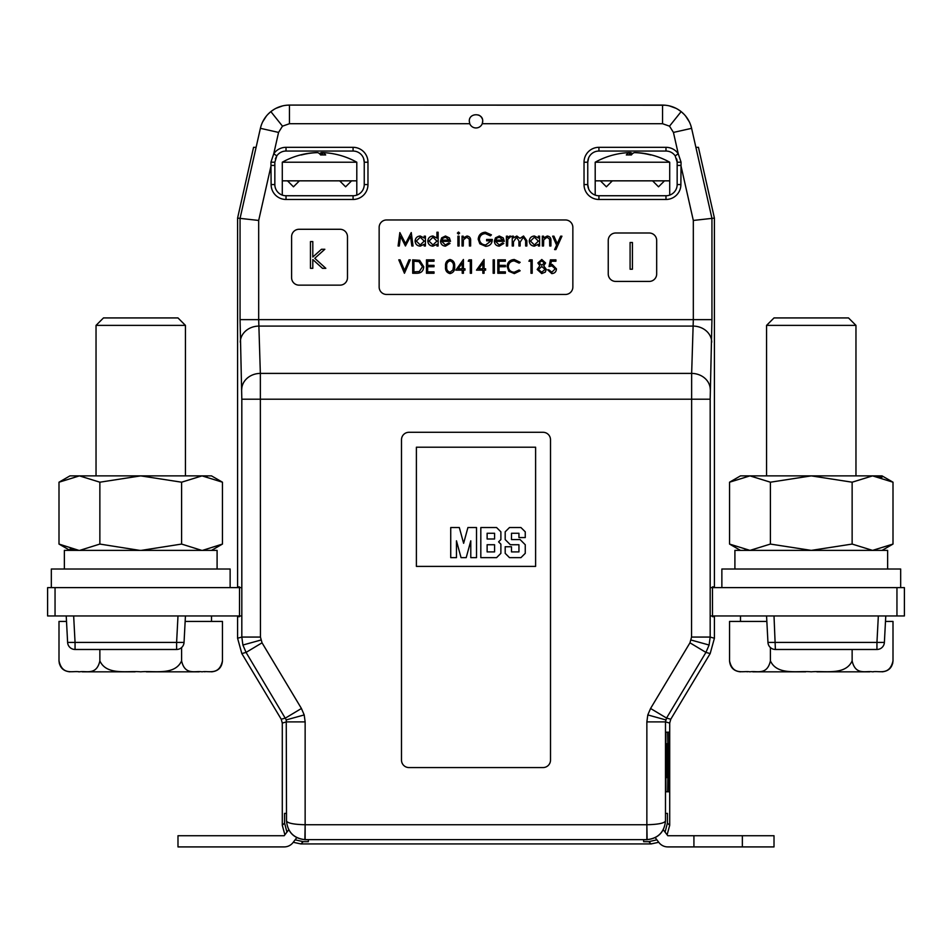 <?xml version="1.0" encoding="UTF-8"?>
<svg xmlns="http://www.w3.org/2000/svg" width="952" height="952" viewBox="0 0 952 952"><rect width="100%" height="100%" fill="white"/><g stroke="black" fill="none" stroke-linecap="round" stroke-linejoin="round"><path stroke-width="1.43" d="M295.12 839.819L303.188 841.663L308.365 841.663L308.365 839.712L305.14 839.712C293.906 838.522 287.694 832.31 286.516 821.088L286.255 719.902L246.068 652.406L242.903 645.028L241.82 637.067L241.82 399.209L240.059 319.634L240.059 218.377L260.396 128.318C261.99 121.57 265.477 116.001 270.856 111.61C265.477 116.001 261.99 121.57 260.396 128.318L278.567 132.423L273.748 153.76A14.899 14.899 0 0 1 286.017 147.322L353.073 147.322A14.899 14.899 0 0 1 367.972 162.221L367.972 184.569A14.899 14.899 0 0 1 353.073 199.468L286.017 199.468A14.899 14.899 0 0 1 271.118 184.569L270.939 162.185L273.748 153.76L276.806 155.878L274.842 162.221L274.842 184.569A11.174 11.174 0 0 0 286.017 195.743L353.073 195.743A11.174 11.174 0 0 0 364.247 184.569L364.247 162.221A11.174 11.174 0 0 0 353.073 151.047L286.017 151.047A11.174 11.174 0 0 0 276.806 155.878A11.174 11.174 0 0 1 286.017 151.047A11.174 11.174 0 0 0 276.806 155.878L275.354 158.877M665.412 105.22L289.456 105.089C282.518 105.16 276.318 107.338 270.856 111.61C276.318 107.338 282.518 105.16 289.456 105.089L662.544 105.089C669.482 105.16 675.682 107.338 681.144 111.61C675.682 107.338 669.482 105.16 662.544 105.089L662.544 123.712L482.236 123.712L482.7 121.237C483.2 112.61 468.812 112.61 469.3 121.237L469.764 123.712A6.7 6.7 0 0 0 482.7 121.237M690.843 125.557L691.604 128.318C690.01 121.57 686.523 116.001 681.144 111.61C686.523 116.001 690.01 121.57 691.604 128.33L711.941 218.377L714.417 218.091L698.435 147.322L695.9 147.322M693.318 220.447L711.941 218.377L711.941 319.634L710.18 399.209L710.18 637.067L709.097 645.028L705.932 652.406L666.543 718.058L665.484 721.89L646.86 721.89L647.8 714.928L650.573 708.478L689.962 642.814L691.557 637.067L691.652 373.398L693.318 319.634L693.318 220.447L680.882 165.41L677.158 165.41L677.158 162.221L675.194 155.878L678.252 153.76L681.061 162.185L680.882 184.569A14.899 14.899 0 0 1 665.983 199.468L598.927 199.468A14.899 14.899 0 0 1 584.028 184.569L584.028 162.221A14.899 14.899 0 0 1 598.927 147.322L665.983 147.322A14.899 14.899 0 0 1 678.252 153.76L673.433 132.423L669.518 126.164L662.544 123.712M281.233 719.236L282.292 723.068L282.292 825.313L284.898 834.809L282.292 825.313L282.292 723.068L281.233 719.236L241.832 653.572L281.233 719.236L285.457 718.058L301.427 708.478L304.2 714.928L305.14 721.89L305.14 839.712M667.185 777.57L667.281 762.29L667.352 777.57L665.686 777.57L665.686 743.702M667.638 791.778L667.828 777.57M667.828 743.702L667.638 732.171M286.516 821.076C287.694 832.119 293.823 838.307 304.89 839.64L305.14 824.741C294.061 824.48 287.849 823.254 286.516 821.076L286.516 813.389L284.565 813.389L284.565 823.04L286.933 832.119M300.915 843.936L293.252 842.282L300.915 843.936L651.085 843.936L658.748 842.282L651.085 843.936L300.915 843.936L303.188 841.663M651.085 843.936L648.812 841.663L643.635 841.663L643.635 839.712L643.635 841.663M643.635 839.712L646.86 839.712L646.86 824.741L647.11 839.64L304.89 839.64M669.708 723.068L670.767 719.236L710.168 653.572L670.767 719.236L669.708 723.068L669.708 825.313L667.102 834.809L669.708 825.313L669.708 723.068L665.484 721.89L665.484 821.088C664.306 832.31 658.094 838.522 646.86 839.712M665.484 813.389L667.435 813.389L665.484 813.389L665.484 821.088C664.306 832.119 658.177 838.307 647.11 839.64M416.393 447.202L416.393 566.404L535.607 566.404L535.607 447.202L416.393 447.202M256.1 147.322L253.565 147.322L237.583 218.091L237.583 586.896L239.499 586.896L239.535 588.752L239.499 616.694L237.583 616.694L237.583 638.245L237.583 616.694M714.417 586.896L714.417 218.091L714.417 586.896L712.501 586.896L712.465 588.752L712.501 616.694L714.417 616.694L714.417 638.245L714.417 616.694M274.842 165.41L271.118 165.41L258.682 220.447L237.583 218.091L253.565 147.322M669.316 743.357L669.125 732.171L665.876 732.171L665.876 791.778L669.125 791.778L669.316 743.357L667.828 743.357M667.435 813.389L667.435 823.04L669.708 825.313M408.943 767.562L543.057 767.562A7.449 7.449 0 0 0 550.506 760.112L550.506 439.753A7.449 7.449 0 0 0 543.057 432.291L408.943 432.291A7.449 7.449 0 0 0 401.494 439.753L401.494 760.112A7.449 7.449 0 0 0 408.943 767.562M714.417 638.245L710.168 653.572L714.417 638.245L710.18 637.067L691.557 637.067M241.832 653.572L237.583 638.245L241.832 653.572L246.068 652.406L262.038 642.814L301.427 708.478M299.047 285.148L340.031 285.148A7.449 7.449 0 0 0 347.48 277.698L347.48 236.727A7.449 7.449 0 0 0 340.031 229.277L299.047 229.277A7.449 7.449 0 0 0 291.598 236.727L291.598 277.698A7.449 7.449 0 0 0 299.047 285.148M615.694 281.423L649.228 281.423A7.449 7.449 0 0 0 656.678 273.974L656.678 240.451A7.449 7.449 0 0 0 649.228 233.002L615.694 233.002A7.449 7.449 0 0 0 608.245 240.451L608.245 273.974A7.449 7.449 0 0 0 615.694 281.423M386.595 294.465L565.405 294.465A7.449 7.449 0 0 0 572.854 287.016L572.854 227.409A7.449 7.449 0 0 0 565.405 219.96L386.595 219.96A7.449 7.449 0 0 0 379.146 227.409L379.146 287.016A7.449 7.449 0 0 0 386.595 294.465M258.682 220.447L258.682 319.634L260.348 373.398L260.443 637.067L262.038 642.814M282.292 723.068L286.516 721.89L305.14 721.89M240.285 342.22A18.623 16.125 -1.7 0 1 258.908 326.084L693.092 326.084A18.623 16.125 -178.3 0 1 711.715 342.22M670.767 719.236L666.543 718.058L650.573 708.478M665.484 821.076C664.151 823.254 657.939 824.48 646.86 824.741L646.86 721.89M648.812 841.663L656.88 839.819M665.067 832.119L667.435 823.04M665.983 147.322L665.983 151.047A11.174 11.174 0 0 1 675.194 155.878A11.174 11.174 0 0 0 665.983 151.047L598.927 151.047A11.174 11.174 0 0 0 587.753 162.221L587.753 184.569A11.174 11.174 0 0 0 598.927 195.743L665.983 195.743A11.174 11.174 0 0 0 677.158 184.569L677.158 162.221A11.174 11.174 0 0 0 676.658 158.901L677.158 162.221L681.061 162.185M598.927 147.322L598.927 151.047A11.174 11.174 0 0 0 587.753 162.221L588.657 157.83M363.343 157.83L363.604 158.496L363.343 157.83M450.724 527.539L450.724 557.634L456.46 557.634L456.46 540.819L461.042 557.634L466.206 557.634L470.788 540.819L470.788 557.634L476.524 557.634L476.524 527.539L467.92 527.539L463.624 543.294L459.316 527.539L450.724 527.539M487.127 544.734L487.127 551.898L494.576 551.898L494.576 544.734L487.127 544.734M480.82 527.539L480.82 557.634L496.587 557.634L500.883 553.338L500.883 544.163L498.598 541.866L500.883 539.57L500.883 531.835L496.587 527.539L480.82 527.539M487.127 533.263L487.127 538.999L494.576 538.999L494.576 533.263L487.127 533.263M525.254 537.571L525.254 531.835L520.946 527.539L509.487 527.539L505.191 531.835L505.191 539.57L510.343 544.734L518.947 544.734L518.947 551.898L511.498 551.898L511.498 546.745L505.191 546.745L505.191 553.338L509.487 557.634L520.946 557.634L525.254 553.338L525.254 544.734L520.09 539.57L511.498 539.57L511.498 533.263L518.947 533.263L518.947 537.571L525.254 537.571M399.293 245.985L398.079 245.985L399.852 232.574L405.552 243.569L411.252 232.574L413.037 245.985L411.823 245.985L410.538 236.334L405.433 245.985L400.566 236.31L399.293 245.985M424.211 236.179L425.413 236.179L425.413 245.985L424.211 245.985L424.211 244.283L420.213 246.151C417.095 245.866 415.393 244.164 415.096 241.058C415.417 237.964 417.131 236.274 420.248 236.013L424.211 238L424.211 236.179M420.26 237.215L416.298 241.07L420.248 244.95L424.211 241.106L420.26 237.215M436.932 232.228L438.134 232.228L438.134 245.985L436.932 245.985L436.932 244.283L432.934 246.151C429.816 245.866 428.114 244.164 427.817 241.058C428.138 237.964 429.852 236.274 432.97 236.013L436.932 238.083L436.932 232.228M432.981 237.215L429.019 241.07L432.97 244.95L436.932 241.106L432.981 237.215M445.322 244.95L448.927 242.891L449.998 243.45L445.476 246.151C442.418 245.89 440.776 244.212 440.538 241.106L441.668 237.833L445.5 236.013L449.451 237.94L450.51 241.344L441.752 241.344L445.322 244.95M441.871 240.142L449.308 240.142L445.56 237.215L443.037 238.131L441.871 240.142M457.388 233.097L458.507 232.05L459.626 233.097L458.507 234.121L457.388 233.097M457.912 245.985L457.912 236.179L459.114 236.179L459.114 245.985L457.912 245.985M462.041 245.985L462.041 236.179L463.243 236.179L463.243 237.952L466.968 236.013C469.669 236.441 470.883 238.095 470.633 240.975L470.633 245.985L469.431 245.985L469.288 239.142L466.754 237.215L463.422 239.809L463.243 245.985L462.041 245.985M485.413 232.228L491.434 234.858L490.399 235.834L485.365 233.609C481.831 233.859 479.832 235.739 479.403 239.214C479.915 242.843 482.033 244.759 485.758 244.95L491.089 240.82L486.627 240.82L486.627 239.452L492.291 239.452C492.113 243.736 489.899 246.032 485.651 246.33L479.844 243.795L478.202 239.273C478.618 234.894 481.022 232.55 485.413 232.228M499.134 244.95L502.751 242.891L503.81 243.45L499.288 246.151C496.23 245.89 494.588 244.212 494.362 241.106L495.492 237.833L499.324 236.013L503.263 237.94L504.334 241.344L495.564 241.344L499.134 244.95M495.695 240.142L503.132 240.142L499.383 237.215L496.849 238.131L495.695 240.142M506.393 245.985L506.393 236.179L507.594 236.179L507.594 237.619L509.986 236.013L511.034 236.346L507.809 239.321L507.594 245.985L506.393 245.985M512.236 245.985L512.236 236.179L513.449 236.179L513.449 237.881L516.829 236.013L519.947 238.381L523.54 236.013L526.849 240.677L526.849 245.985L525.647 245.985L525.647 240.666L523.326 237.215L520.149 242.165L520.149 245.985L518.947 245.985L518.947 240.999L516.615 237.215L513.449 241.856L513.449 245.985L512.236 245.985M538.368 236.179L539.582 236.179L539.582 245.985L538.368 245.985L538.368 244.283L534.37 246.151C531.252 245.866 529.55 244.164 529.264 241.058C529.586 237.964 531.299 236.274 534.405 236.013L538.368 238L538.368 236.179M534.429 237.215L530.466 241.07L534.417 244.95L538.368 241.106L534.429 237.215M542.331 245.985L542.331 236.179L543.533 236.179L543.533 237.952L547.257 236.013C549.958 236.441 551.184 238.095 550.922 240.975L550.922 245.985L549.721 245.985L549.578 239.142L547.055 237.215L543.723 239.809L543.533 245.985L542.331 245.985M556.611 245.152L552.648 236.179L553.945 236.179L557.265 243.688L560.633 236.179L561.93 236.179L555.909 249.591L554.611 249.591L556.611 245.152M404.445 273.26L398.781 259.848L400.066 259.848L404.54 270.416L409.003 259.848L410.3 259.848L404.445 273.26M416.857 273.26L412.704 273.26L412.704 259.848L419.665 260.336L423.711 266.727C423.45 271.034 421.177 273.212 416.857 273.26M413.906 271.879L419.285 271.546L422.498 266.715L418.975 261.598L413.906 261.217L413.906 271.879M426.46 273.26L426.46 259.848L434.017 259.848L434.017 261.217L427.662 261.217L427.662 265.346L434.017 265.346L434.017 266.727L427.662 266.727L427.662 271.879L434.017 271.879L434.017 273.26L426.46 273.26M450.022 273.605C446.643 272.712 445.155 270.356 445.548 266.56C445.143 262.752 446.643 260.396 450.022 259.503C453.45 260.384 454.985 262.728 454.651 266.56C454.985 270.38 453.45 272.724 450.022 273.605M446.75 266.548C446.369 269.523 447.476 271.415 450.07 272.224L452.938 269.928L453.45 266.548C453.759 263.597 452.628 261.705 450.07 260.884C447.476 261.693 446.369 263.585 446.75 266.548M455.853 270.166L463.422 259.503L463.422 268.785L464.969 268.785L464.969 270.166L463.422 270.166L463.422 273.26L462.22 273.26L462.22 270.166L455.853 270.166M458.221 268.785L462.22 268.785L462.22 262.966L458.221 268.785M468.241 261.217L469.027 259.848L471.502 259.848L471.502 273.26L470.3 273.26L470.3 261.217L468.241 261.217M476.488 270.166L484.056 259.503L484.056 268.785L485.603 268.785L485.603 270.166L484.056 270.166L484.056 273.26L482.854 273.26L482.854 270.166L476.488 270.166M478.856 268.785L482.854 268.785L482.854 262.966L478.856 268.785M493.172 273.26L493.172 259.848L494.374 259.848L494.374 273.26L493.172 273.26M497.813 273.26L497.813 259.848L505.369 259.848L505.369 261.217L499.015 261.217L499.015 265.346L505.369 265.346L505.369 266.727L499.015 266.727L499.015 271.879L505.369 271.879L505.369 273.26L497.813 273.26M514.306 259.503L520.161 262.312L519.114 263.109L514.235 260.884C510.641 261.134 508.665 263.026 508.297 266.572C508.677 270.142 510.677 272.034 514.318 272.224L519.114 269.987L520.161 270.784L514.33 273.605L508.796 271.26L507.095 266.477C507.523 262.121 509.927 259.801 514.306 259.503M528.931 261.217L529.717 259.848L532.192 259.848L532.192 273.26L530.99 273.26L530.99 261.217L528.931 261.217M541.736 260.884L539.07 262.966L541.783 265.18L544.401 262.942L541.736 260.884M545.603 262.978L543.699 265.786L546.293 269.356L545.282 272.129L541.724 273.605L537.178 269.464L539.832 265.786L537.868 262.942L541.795 259.503L545.603 262.978M541.807 266.548L538.392 269.499L541.736 272.224L545.091 269.38L541.807 266.548M550.423 259.848L555.92 259.848L555.92 261.217L551.363 261.217L550.637 264.751L552.22 264.489L556.444 268.88C556.23 271.808 554.671 273.379 551.767 273.605L547.674 269.821L548.876 269.821L551.827 272.224L555.23 268.821L552.005 265.87L549.042 266.548L550.423 259.848M310.459 268.321L310.459 241.582L312.803 241.582L312.803 257.04L321.467 249.269L324.834 249.269L314.779 258.301L325.834 268.321L322.478 268.321L312.803 259.539L312.803 268.321L310.459 268.321M630.093 269.226L630.093 242.486L632.426 242.486L632.426 269.226L630.093 269.226M286.516 813.389L284.565 813.389M308.365 841.663L308.365 839.712M666.043 743.702L666.043 777.225M666.364 766.051L666.364 762.611L666.091 766.051M667.043 757.459L667.09 777.225L667.043 760.898L666.317 777.225M666.686 777.225L666.091 743.702M667.043 743.702L666.733 757.459M667.638 766.051L667.638 762.611L667.352 766.051M667.959 777.225L667.959 743.702L668.018 777.225L667.352 777.225M668.018 747.141L668.114 758.387L668.125 747.141M667.959 743.702L667.09 743.702M668.316 767.264L668.459 777.57L668.018 767.264M668.28 777.57L667.352 777.57M667.102 834.809L667.816 835.737L774.012 835.737L774.012 846.911L742.358 846.911L742.358 835.737M658.748 842.282L658.903 842.496A11.174 11.174 0 0 0 667.816 846.911L693.925 846.911L693.925 835.737M237.583 586.896L237.583 218.091M698.435 147.322L714.417 218.091M239.499 616.694L239.535 614.837M482.188 118.667A6.7 6.7 0 0 0 478.618 115.061M286.017 199.468L286.017 195.743A11.174 11.174 0 0 1 274.842 184.569A11.174 11.174 0 0 0 282.292 195.1L282.292 180.844L287.504 180.844L293.466 186.806L299.428 180.844M598.927 199.468L598.927 195.743A11.174 11.174 0 0 1 587.753 184.569A11.174 11.174 0 0 0 587.777 185.176A11.174 11.174 0 0 1 587.753 184.569L588.669 188.996A11.174 11.174 0 0 0 595.202 195.1L595.202 180.844L600.426 180.844L606.388 186.806L612.338 180.844M367.972 162.221L364.247 162.221L363.604 158.496M64.367 550.387L217.092 550.387L217.092 569.01L64.367 569.01L64.367 550.387M338.626 154.962A76.434 75.041 -90 0 0 333.057 153.736A76.434 75.041 -90 0 0 322.55 152.618A76.434 14.53 -90 0 1 325.667 154.962A74.91 66.104 158.7 0 0 320.622 154.962A76.434 14.53 -90 0 0 317.504 152.618A76.434 75.041 -90 0 0 301.427 154.962A74.91 12.804 -116.4 0 0 300.927 154.926A74.91 12.804 -116.4 0 0 300.451 154.962A76.434 75.041 -90 0 1 306.02 153.736A76.434 75.041 -90 0 1 316.528 152.618L316.528 152.665M284.898 834.809L284.184 835.737L177.988 835.737L177.988 846.911L284.184 846.911A11.174 11.174 0 0 0 293.097 842.496L293.252 842.282M742.358 846.911L693.925 846.911M663.318 829.811L667.816 835.737M655.273 837.701L658.903 842.496M635.472 152.665L635.472 152.618A76.434 75.041 90 0 1 645.98 153.736A76.481 76.481 0 0 1 669.708 162.221L669.708 180.844L669.708 162.221L595.202 162.221L595.202 180.844M613.374 154.962A76.434 75.041 90 0 1 618.943 153.736A76.434 75.041 90 0 1 629.451 152.618A76.434 14.53 -90 0 0 626.333 154.962A74.91 66.104 -158.7 0 1 631.378 154.962A76.434 14.53 -90 0 1 634.496 152.618A76.434 75.041 90 0 1 650.573 154.962A74.91 12.804 -63.6 0 1 651.073 154.926A74.91 12.804 -63.6 0 1 651.549 154.962A76.434 75.041 90 0 0 645.98 153.736M629.451 154.926L629.451 152.618A76.434 75.041 90 0 0 618.943 153.736L618.943 153.736A76.481 76.481 0 0 0 595.202 162.221A76.481 76.481 0 0 1 618.943 153.736M630.426 154.938L630.426 152.618A76.434 14.53 -90 0 1 632.461 153.736M629.451 152.665A76.434 75.041 90 0 1 630.426 152.618M652.572 180.844L658.534 186.806L664.496 180.844L600.426 180.844M881.968 477.297L872.567 475.881L852.135 482.2L811.271 475.881L770.406 482.2L770.406 544.068L811.271 550.387L852.135 544.068L852.135 482.2M852.135 544.068L872.567 550.387L893 544.068L893 482.2L872.567 475.881L749.974 475.881L770.406 482.2M770.406 544.068L749.974 550.387L729.541 544.068L729.541 482.2L749.974 475.881L740.489 475.881L729.541 482.2M744.845 549.958L749.974 550.387M893 482.2L882.052 475.881L872.567 475.881M887.633 569.01L887.633 550.387L734.908 550.387L734.908 569.01M900.675 587.634L900.675 569.01L721.866 569.01L721.866 587.634M70.031 548.971L78.945 550.387M141.265 550.387L181.594 544.068L181.594 482.2L140.729 475.881L99.865 482.2L79.432 475.881L59 482.2L59 544.068L78.921 550.387M99.865 482.2L99.865 544.068L139.766 550.387M79.706 550.387L99.865 544.068M181.594 482.2L202.026 475.881L222.459 482.2L222.459 544.068L202.514 550.387M201.764 550.387L181.594 544.068M207.155 476.309L202.026 475.881L211.511 475.881L222.459 482.2M59 482.2L69.948 475.881L202.026 475.881M96.033 325.382L103.482 317.932L177.988 317.932L185.438 325.382L96.033 325.382L96.033 475.881M73.661 615.956L75.053 642.422L67.616 642.422L66.224 615.956L66.509 621.43L59 621.43L59 660.878C62.439 675.813 72.78 670.517 79.432 671.826C86.108 670.565 96.521 675.73 99.865 660.878L99.865 649.478M181.594 647.562L181.594 660.878C184.985 675.777 195.35 670.541 202.026 671.826C208.702 670.565 219.127 675.718 222.459 660.878L222.459 621.43L185.14 621.43M59.357 663.651L59 660.878C59.655 667.531 63.296 671.184 69.948 671.826M181.594 660.878C174.811 675.777 154.093 670.541 140.729 671.826C127.378 670.565 106.529 675.718 99.865 660.878M78.707 671.826C67.116 671.826 67.116 671.826 78.707 671.826M204.835 671.826C213.676 671.826 213.676 671.826 204.835 671.826M146.334 671.826L199.23 671.826M82.229 671.826L135.124 671.826M766.562 325.382L774.012 317.932L848.518 317.932L855.967 325.382L766.562 325.382L766.562 475.881M770.406 647.562L770.406 660.878C767.014 675.777 756.65 670.541 749.974 671.826C743.298 670.565 732.873 675.718 729.541 660.878L729.541 621.43L766.86 621.43M885.776 615.956L884.384 642.422L885.776 615.956L885.491 621.43L893 621.43L893 660.878C889.561 675.813 879.22 670.517 872.567 671.826C865.892 670.565 855.479 675.73 852.135 660.878C845.471 675.718 824.622 670.565 811.271 671.826C797.907 670.541 777.189 675.777 770.406 660.878M852.135 649.478L852.135 660.878M892.643 663.651L893 660.878C892.345 667.531 888.704 671.184 882.052 671.826M873.293 671.826C884.884 671.826 884.884 671.826 873.293 671.826M816.875 671.826L869.771 671.826M752.77 671.826L805.666 671.826M747.165 671.826C738.324 671.826 738.324 671.826 747.165 671.826M288.682 829.811L284.184 835.737M296.726 837.701L293.097 842.496M333.057 153.736A76.481 76.481 0 0 1 356.798 162.221L356.798 180.844L356.798 162.221L282.292 162.221L282.292 180.844M321.574 154.938L321.574 152.618A76.434 75.041 -90 0 1 322.55 152.665M356.798 195.1L356.798 180.844L287.504 180.844M321.574 152.618A76.434 14.53 -90 0 0 319.539 153.736M322.55 154.926L322.55 152.618M339.662 180.844L345.612 186.806L351.574 180.844M669.708 195.1L669.708 180.844L664.496 180.844M896.951 615.956L896.951 587.634L904.4 587.634L904.4 615.956L710.18 615.956M241.82 615.956L47.6 615.956L47.6 587.634L55.049 587.634L55.049 615.956M896.951 587.634L710.18 587.634M241.82 587.634L55.049 587.634M67.616 642.422A7.449 7.449 0 0 0 75.053 649.478A7.449 7.449 0 0 1 67.616 642.422A7.449 7.449 0 0 0 75.053 649.478L176.608 649.478A7.449 7.449 0 0 0 184.045 642.422L185.438 615.956L184.045 642.422L176.608 642.422L177.988 615.956M766.562 615.956L767.955 642.422L766.562 615.956M876.947 649.478A7.449 7.449 0 0 0 884.384 642.422L876.947 642.422L876.947 649.478A7.449 7.449 0 0 0 884.384 642.422A7.449 7.449 0 0 1 876.947 649.478L775.392 649.478A7.449 7.449 0 0 1 767.955 642.422L876.947 642.422L878.339 615.956M51.325 587.634L51.325 569.01L230.134 569.01L230.134 587.634M469.764 123.712L289.456 123.712L282.482 126.164L270.856 111.61L274.212 109.278M669.518 126.164L681.144 111.61L684.155 114.371M665.745 719.902L647.8 714.928M691.152 640.053L709.097 645.028M282.482 126.164L278.567 132.423M260.848 640.053L242.903 645.028M286.255 719.902L304.2 714.928M282.292 825.313L284.565 823.04M237.583 638.245L241.82 637.067L260.443 637.067M710.168 653.572L705.932 652.406L689.962 642.814M305.211 824.741L646.789 824.741M710.18 399.209L241.82 399.209M240.059 319.634L711.941 319.634M241.725 389.535A18.623 16.125 -1.7 0 1 260.348 373.398L691.652 373.398A18.623 16.125 -178.3 0 1 710.275 389.535M286.588 105.22L289.456 105.089L289.456 123.712M691.604 128.33L673.433 132.423M260.396 128.318L261.157 125.557M665.983 199.468L665.983 195.743A11.174 11.174 0 0 0 677.158 184.569L680.882 184.569M353.073 199.468L353.073 195.743A11.174 11.174 0 0 0 364.247 184.569L367.972 184.569M364.247 162.221A11.174 11.174 0 0 0 353.073 151.047L353.073 147.322M587.753 162.221L584.028 162.221M587.753 184.569L584.028 184.569M286.017 151.047L286.017 147.322M274.842 162.221L270.939 162.185M274.842 184.569L271.118 184.569M667.828 780.604L669.316 780.604M75.053 649.478L75.053 642.422L176.608 642.422L176.608 649.478A7.449 7.449 0 0 0 184.045 642.422M774.012 615.956L775.392 649.478M275.985 108.314L282.744 105.85L275.985 108.314M685.499 115.882L689.379 121.939L685.499 115.882M681.144 111.61L677.788 109.278M676.015 108.314L669.256 105.85L676.015 108.314M289.456 105.089L662.544 105.089L289.456 105.089M270.856 111.61L267.845 114.371M266.5 115.882L262.621 121.939L266.5 115.882M306.02 153.736A76.481 76.481 0 0 0 282.292 162.221A76.481 76.481 0 0 1 306.02 153.736M611.886 181.296L610.113 180.844M882.052 550.387L893 544.068M740.489 550.387L729.541 544.068M69.948 550.387L59 544.068M211.511 550.387L222.459 544.068M185.438 325.382L185.438 475.881M211.511 615.956L211.511 621.43M222.459 660.878C221.816 667.531 218.163 671.184 211.511 671.826M855.967 325.382L855.967 475.881M740.489 615.956L740.489 621.43M729.541 660.878C730.184 667.531 733.837 671.184 740.489 671.826M340.114 181.296L341.887 180.844M298.976 181.296L297.191 180.844"/></g></svg>
